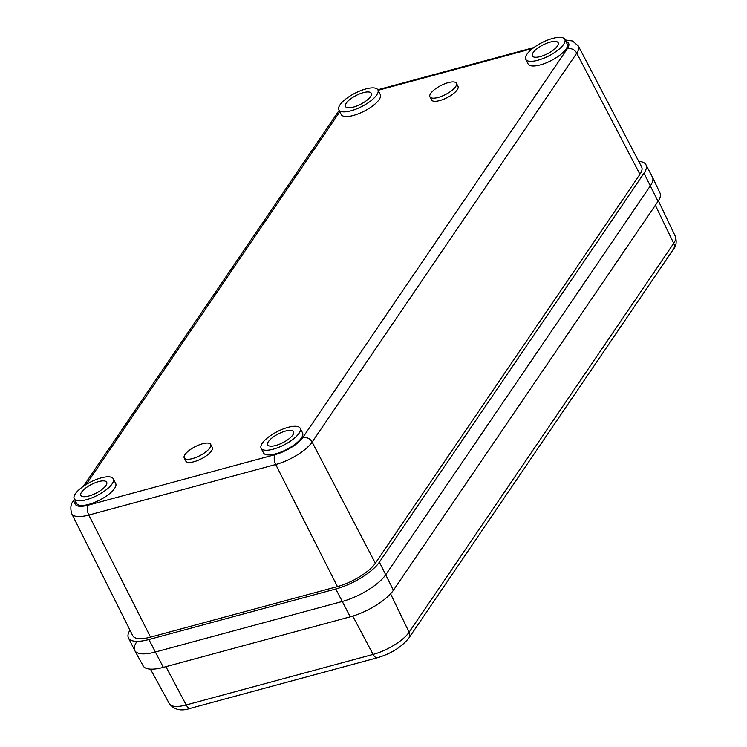 <?xml version="1.0" encoding="UTF-8"?>
<svg xmlns="http://www.w3.org/2000/svg" width="747" height="747" viewBox="0 0 747 747"><rect width="100%" height="100%" fill="white"/><g stroke="black" fill="none" stroke-linecap="round" stroke-linejoin="round"><path stroke-width="1.12" d="M455.623 86.68A14.875 5.061 -27.1 0 0 456.408 83.272A14.875 5.061 -27.1 0 0 444.586 83.851A14.875 5.061 -27.1 0 0 430.711 93.422A14.875 5.061 -27.1 0 0 429.927 96.821A14.875 5.061 -27.1 0 0 441.748 96.242A14.875 5.061 -27.1 0 0 455.623 86.68M456.408 83.272L458.004 86.381A14.875 5.061 152.9 0 1 457.22 89.789A14.875 5.061 152.9 0 1 443.335 99.36A14.875 5.061 152.9 0 1 431.523 99.939L429.927 96.821M209.916 447.827A14.875 5.061 -27.1 0 0 210.701 444.418A14.875 5.061 -27.1 0 0 198.879 444.997A14.875 5.061 -27.1 0 0 184.995 454.568A14.875 5.061 -27.1 0 0 184.22 457.967A14.875 5.061 -27.1 0 0 196.031 457.388A14.875 5.061 -27.1 0 0 209.916 447.827M210.701 444.418L212.288 447.528A14.875 5.061 152.9 0 1 211.513 450.936A14.875 5.061 152.9 0 1 197.628 460.507A14.875 5.061 152.9 0 1 185.807 461.086L184.22 457.967M376.749 94.906A21.943 7.47 -27.1 0 0 377.907 89.873A21.943 7.47 -27.1 0 0 360.474 90.732A21.943 7.47 -27.1 0 0 339.997 104.841A21.943 7.47 -27.1 0 0 338.849 109.865A21.943 7.47 -27.1 0 0 356.282 109.015A21.943 7.47 -27.1 0 0 376.749 94.906M338.849 109.865L341.23 114.534A21.943 7.47 -27.1 0 0 358.663 113.684A21.943 7.47 -27.1 0 0 379.14 99.575A21.943 7.47 -27.1 0 0 380.298 94.542L377.907 89.873M112.143 483.832A21.943 7.47 -27.1 0 0 113.292 478.808A21.943 7.47 -27.1 0 0 95.859 479.658A21.943 7.47 -27.1 0 0 75.391 493.767A21.943 7.47 -27.1 0 0 74.233 498.791A21.943 7.47 -27.1 0 0 91.666 497.941A21.943 7.47 -27.1 0 0 112.143 483.832M74.233 498.791L76.624 503.459A21.943 7.47 -27.1 0 0 94.057 502.61A21.943 7.47 -27.1 0 0 114.534 488.501A21.943 7.47 -27.1 0 0 115.682 483.477L113.292 478.808M299.033 433.288A21.943 7.47 -27.1 0 0 300.191 428.264A21.943 7.47 -27.1 0 0 282.758 429.123A21.943 7.47 -27.1 0 0 262.281 443.232A21.943 7.47 -27.1 0 0 261.123 448.256A21.943 7.47 -27.1 0 0 278.556 447.397A21.943 7.47 -27.1 0 0 299.033 433.288M261.123 448.256L263.514 452.925A21.943 7.47 -27.1 0 0 280.947 452.066A21.943 7.47 -27.1 0 0 301.424 437.957A21.943 7.47 -27.1 0 0 302.572 432.933L300.191 428.264M563.649 44.362A21.943 7.47 -27.1 0 0 564.797 39.339A21.943 7.47 -27.1 0 0 547.364 40.189A21.943 7.47 -27.1 0 0 526.887 54.307A21.943 7.47 -27.1 0 0 525.739 59.33A21.943 7.47 -27.1 0 0 543.172 58.471A21.943 7.47 -27.1 0 0 563.649 44.362M525.739 59.33L528.129 63.999A21.943 7.47 -27.1 0 0 545.562 63.14A21.943 7.47 -27.1 0 0 566.03 49.031A21.943 7.47 -27.1 0 0 567.188 44.008L564.797 39.339M346.225 103.161A14.501 4.94 -27.1 0 0 345.469 106.476A14.501 4.94 -27.1 0 0 356.991 105.915A14.501 4.94 -27.1 0 0 370.521 96.587A14.501 4.94 -27.1 0 0 371.287 93.263A14.501 4.94 -27.1 0 0 359.765 93.833A14.501 4.94 -27.1 0 0 346.225 103.161M81.619 492.086A14.501 4.94 -27.1 0 0 80.853 495.401A14.501 4.94 -27.1 0 0 92.376 494.841A14.501 4.94 -27.1 0 0 105.915 485.513A14.501 4.94 -27.1 0 0 106.672 482.188A14.501 4.94 -27.1 0 0 95.149 482.758A14.501 4.94 -27.1 0 0 81.619 492.086M268.509 441.542A14.501 4.94 -27.1 0 0 267.743 444.867A14.501 4.94 -27.1 0 0 279.275 444.297A14.501 4.94 -27.1 0 0 292.805 434.978A14.501 4.94 -27.1 0 0 293.571 431.654A14.501 4.94 -27.1 0 0 282.039 432.214A14.501 4.94 -27.1 0 0 268.509 441.542M533.115 52.617A14.501 4.94 -27.1 0 0 532.359 55.941A14.501 4.94 -27.1 0 0 543.881 55.371A14.501 4.94 -27.1 0 0 557.411 46.053A14.501 4.94 -27.1 0 0 558.177 42.728A14.501 4.94 -27.1 0 0 546.655 43.289A14.501 4.94 -27.1 0 0 533.115 52.617M638.741 161.38A37.051 12.615 152.9 0 1 645.931 164.695L652.411 177.086A37.182 12.662 152.9 0 1 650.478 185.639L385.872 574.564A37.182 12.662 152.9 0 1 342.117 601.512L155.227 652.047A37.182 12.662 152.9 0 1 134.703 650.432L128.447 637.919A37.051 12.615 152.9 0 1 129.969 630.151M645.931 164.695A37.051 12.615 152.9 0 1 643.998 173.22L379.392 562.146A37.051 12.615 152.9 0 1 335.795 588.991L148.896 639.535A37.051 12.615 152.9 0 1 128.447 637.919M565.106 39.946L572.547 40.992L578.355 46.043L641.626 166.908A32.224 10.972 152.9 0 1 639.946 174.312L375.339 563.238A32.224 10.972 152.9 0 1 337.429 586.591L150.539 637.126A32.224 10.972 152.9 0 1 132.761 635.725L71.74 513.712A30.954 10.542 152.9 0 0 88.818 515.057L150.539 637.126M134.777 650.572L143.181 665.913A36.696 12.494 152.9 0 0 163.35 667.37L350.25 616.826A36.696 12.494 152.9 0 0 393.426 590.242L658.032 201.316A36.696 12.494 152.9 0 0 660.012 193.015L652.486 177.235A37.182 12.662 152.9 0 1 650.478 185.639L385.872 574.564A37.182 12.662 152.9 0 1 342.117 601.512L155.227 652.047A37.182 12.662 152.9 0 1 134.777 650.572A37.182 12.662 152.9 0 1 136.682 641.953M339.801 111.733L86.185 484.486M75.307 500.892A23.521 8.002 -27.1 0 0 88.183 505.177L275.073 454.643A23.521 8.002 -27.1 0 0 302.75 437.602L567.356 48.676A23.521 8.002 -27.1 0 0 565.871 41.44M532.639 48.499L378.113 90.294M379.392 562.146L393.426 590.242M335.795 588.991L350.25 616.826M643.998 173.22L658.032 201.316M148.896 639.535L163.35 667.37M578.355 46.043A30.954 10.542 152.9 0 1 576.74 53.158L312.134 442.084L375.339 563.238M302.75 437.602A7.433 5.939 -145.8 0 1 312.134 442.084A30.954 10.542 152.9 0 1 275.718 464.513L337.429 586.591M567.356 48.676A7.433 5.939 -145.8 0 1 576.74 53.158L639.946 174.312M275.073 454.643A7.433 3.698 -105.1 0 0 275.718 464.513L88.818 515.057A7.433 3.698 -105.1 0 1 88.183 505.177M339.278 110.705A7.433 5.939 -145.8 0 0 338.102 111.91L83.356 486.334M74.663 499.631A7.433 5.939 -145.8 0 0 73.486 500.835C70.713 503.823 70.134 508.109 71.74 513.712M165.909 666.679L186.208 704.953A7.433 3.698 74.9 0 0 190.588 708.268C181.409 711.443 174.34 709.93 169.392 703.739A30.59 10.411 -27.1 0 0 186.208 704.953L373.108 654.419A30.59 10.411 -27.1 0 0 409.095 632.251L673.71 243.317L655.352 205.248M675.363 236.407C676.857 241.897 676.25 246.108 673.551 249.022A7.433 5.939 -145.8 0 0 673.71 243.317A30.59 10.411 -27.1 0 0 675.363 236.407L658.378 200.803M673.551 249.022L408.936 637.947A7.433 5.939 -145.8 0 0 409.095 632.251L390.56 593.8M190.588 708.268L377.478 657.724A7.433 3.698 74.9 0 1 373.108 654.419L352.771 616.098M533.918 47.537L377.833 89.752M339.157 110.472L338.102 111.91M74.513 499.332L73.486 500.835M169.392 703.739L150.446 669.135M377.478 657.724C391.213 653.588 401.699 646.995 408.936 637.947"/></g></svg>
